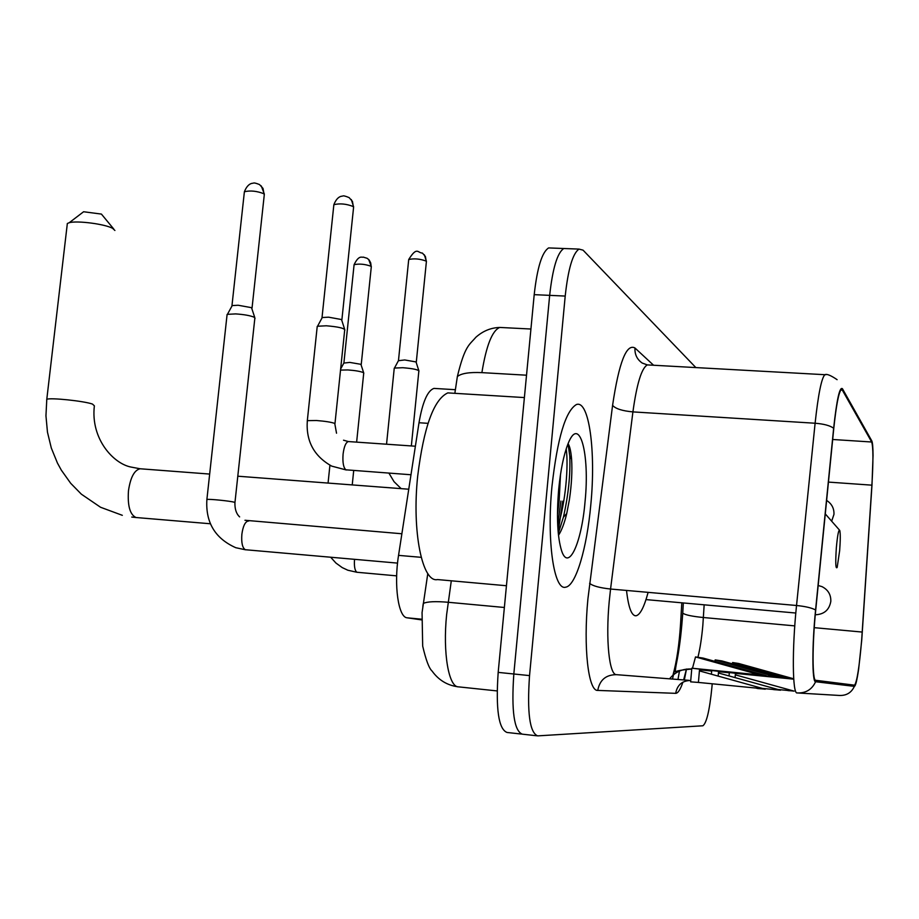 <?xml version="1.0" encoding="UTF-8"?>
<svg xmlns="http://www.w3.org/2000/svg" width="919" height="919" viewBox="0 0 919 919"><rect width="100%" height="100%" fill="white"/><g stroke="black" fill="none" stroke-linecap="round" stroke-linejoin="round"><path stroke-width="1.38" d="M672.949 675.212C676.729 661.439 679.267 644.265 680.577 623.679L681.806 602.818M626.517 590.446C628.447 607.562 631.617 616.006 636.028 615.787C640.141 614.868 644.173 607.057 648.113 592.353M421.488 619.877L407.209 617.821C398.364 617.568 393.677 585.242 398.547 555.375L419.007 422.74C422.579 402.062 427.553 390.621 433.94 388.404L436.031 388.53M557.465 515.203L559.131 500.935L560.51 474.411M551.63 248.038L548.62 247.923C542.003 252.139 537.201 267.716 534.203 294.654L498.178 672.386C495.651 709.192 498.603 729.215 507.035 732.466L521.383 734.063M566.713 248.624L563.784 248.509C557.351 252.736 552.641 268.359 549.665 295.355L513.824 673.995C511.286 710.881 514.112 730.938 522.314 734.166L522.383 734.166M590.825 504.52C596.017 451.688 589.148 399.57 576.385 404.555C565.53 410.988 557.396 438.237 551.974 486.3C546.564 540.774 553.939 590.917 565.644 587.184C575.822 586 587 547.942 590.825 504.52C596.017 451.688 589.148 399.57 576.385 404.555C565.53 410.988 557.396 438.237 551.974 486.3C546.564 540.774 553.939 590.917 565.644 587.184C575.822 586 587 547.942 590.825 504.52M861.666 639.992C859.357 666.838 856.99 681.898 854.567 685.183L815.704 680.29C812.258 681.059 812.166 644.805 815.704 610.319L833.751 428.679C836.198 405.451 838.679 392.436 841.195 389.645L842.344 390.127L871.683 442.005C873.257 446.887 873.326 461.281 871.89 485.163L861.666 639.992M861.746 640.026L871.982 485.083L873.05 455.583C873.004 447.358 872.579 442.453 871.775 440.844L842.459 388.748C839.713 386.267 836.772 399.432 833.648 428.243L815.578 609.998C811.959 645.379 812.051 682.541 815.59 681.726L854.36 686.367C855.578 686.114 857.013 680.301 858.668 668.94L861.746 640.026M562.704 501.2L558.178 532.204M548.62 247.923L563.784 248.509C557.351 252.736 552.641 268.359 549.665 295.355L513.824 673.995C511.286 710.881 514.112 730.938 522.314 734.166L536.753 735.774M756.67 688.32L765.286 689.193L699.75 670.985L700.232 669.17L699.566 669.112L698.417 682.438L762.965 688.745M699.566 669.112L691.812 668.205L690.629 681.852L698.417 682.438M761.92 688.848L765.286 689.193M792.017 690.72L787.078 690.387L794.096 691.122L735.602 674.925L736.027 673.317L735.441 673.259L735.074 677.648M735.441 673.259L729.341 672.547L729.043 675.959M776.877 689.376L787.204 690.422M791.087 690.812L794.096 691.122M778.359 689.801L772.81 689.422L780.553 690.215L718.738 673.076L719.186 671.364L718.566 671.307L718.153 676.154M718.566 671.307L711.708 670.514L711.386 674.259M761.231 688.262L772.868 689.434M777.371 689.893L780.553 690.215M695.855 367.577L583.06 250.152L579.016 249.095C572.755 253.345 568.149 269.003 565.208 296.067L529.539 675.603C526.989 712.581 529.7 732.673 537.649 735.878L702.874 725.78C706.608 723.15 709.629 710.226 711.938 686.998L712.202 683.828M730.019 672.329L793.729 679.015M760.208 674.983L766.412 675.729L703.173 658.096L695.511 656.936L692.489 668.274L760.208 674.983L695.511 656.936M712.432 670.25L781.598 677.556L721.955 660.945L715.177 659.911L714.798 661.335M776.118 676.901L715.177 659.911M793.717 678.796L738.646 663.472L732.615 662.553L732.282 663.817M790.202 678.59L732.615 662.553M82.584 212.53L83.606 211.749L101.412 214.081L113.772 229.049M114.909 230.462L112.623 228.36C105.225 224.075 76.943 220.388 69.224 222.72L67.34 223.489L67.144 225.201M836.347 547.69C835.36 562.922 835.635 569.493 837.175 567.414L839.667 550.538C840.425 540.177 840.46 533.468 839.771 530.424C838.668 529.172 837.531 534.927 836.347 547.69M340.524 370.093L347.853 369.943C355.136 370.472 360.282 371.345 363.292 372.563L363.821 373.309M343.844 363.085L349.771 362.408L360.914 364.315L363.671 372.792M226.993 315.401L227.43 314.332L235.678 313.907C244.086 314.482 250.267 315.585 254.207 317.227L255.034 318.422M231.818 306.303L232.208 305.579L238.17 305.246L251.53 307.67L254.781 317.572M394.194 368.76L394.469 368.059L402.878 367.715C413.01 368.553 418.375 369.691 418.984 371.138M398.409 360.707L404.739 359.961L416.031 361.937L418.811 370.587M317.135 327.267L317.549 326.234L326.314 325.786C338.112 326.762 344.292 328.186 344.878 330.059M321.88 318.227L322.247 317.526L328.588 317.181L341.523 319.536L344.636 329.255M452.309 393.16L447.817 392.895C433.825 399.283 423.785 426.99 417.697 476.019C411.758 531.63 422.372 583.06 437.513 579.567L506.438 585.736M585.035 501.808C590.032 453.458 579.384 414.09 567.919 444.095C563.669 455.054 560.579 470.172 558.672 489.448C556.432 516.892 557.431 537.397 561.658 550.952C568.585 571.882 581.589 542.911 585.035 501.808M558.488 535.306C561.635 530.516 564.392 523.256 566.736 513.537L569.424 499.557C571.618 484.37 572.342 470.965 571.607 459.351C570.975 451.413 569.791 446.197 568.091 443.682M566.196 448.897C568.654 465.726 565.644 502.682 557.776 526.621M568.057 443.774L569.769 455.996C570.504 474.732 568.39 495.123 563.404 517.167L558.293 533.468M428.024 423.337L419.007 422.74M421.189 557.328L398.547 555.375M421.534 619.188L407.209 617.821M679.566 636.637L680.657 636.476M451.298 580.797L446.634 614.604C442.659 652.984 448.725 687.561 458.661 686.872L497.122 690.927M504.37 607.482L448.15 602.267C435.399 601.187 427.117 601.577 423.303 603.45L422.832 606.425M498.178 672.386L529.539 675.603M534.203 294.654L565.208 296.067M677.981 679.486L679.52 670.709M502.601 327.589L499.741 327.44C492.228 330.576 486.277 345.647 481.889 372.632L526.518 375.205M481.889 372.632C469.448 372.057 461.281 373.367 457.363 376.537L456.674 381.144M793.74 679.175L735.993 673.443L793.74 679.152M719.083 671.755L729.318 672.765L719.083 671.766M711.662 671.031L700.037 669.882M697.923 657.303C700.083 648.573 701.725 637.901 702.84 625.276L704.161 604.817M682.909 682.162C680.393 689.56 677.992 693.282 675.683 693.34L597.752 690.41C599.739 679.922 605.989 674.684 616.477 674.672L688.848 680.336M597.752 690.41C588.332 691.444 583.22 647.631 587.907 598.947L612.582 405.348C618.981 362.442 626.436 343.315 634.972 347.991L653.581 365.245M815.578 609.998C811.879 607.907 805.526 606.414 796.532 605.495L610.561 589.033L609.217 601.451C605.552 640.106 609.263 675.155 616.477 674.672M678.073 654.765L672.49 679.049M867.697 433.596L871.775 440.844M833.648 428.243C830.087 425.612 823.918 423.935 815.107 423.234C818.243 394.343 821.494 378.168 824.848 374.699L825.917 374.711M815.59 681.726C811.982 689.56 805.814 693.294 797.106 692.937C792.419 694.236 791.971 648.837 796.532 605.495L815.107 423.234L632.915 411.896L610.561 589.033C599.682 587.838 592.709 585.943 589.619 583.335M798.611 693.029L839.3 695.453C846.41 695.752 851.431 692.719 854.36 686.367M686.459 669.055L683.633 679.922M649.308 365.015L647.321 364.9C641.588 368.151 636.798 383.809 632.915 411.896C622.266 410.919 615.489 408.737 612.582 405.348M837.106 379.673C830.776 375.343 826.686 373.688 824.848 374.699L647.321 364.9L642.197 363.039C637.028 359.409 634.627 354.389 634.972 347.991M675.683 693.34C677.223 684.919 682.254 680.634 690.755 680.474M842.344 390.127L840.805 390.047M862.24 632.065L814.234 627.666M794.774 625.885L703.414 617.522C691.915 616.373 685.023 614.903 682.737 613.122L683.334 602.956M871.89 485.163L828.444 482.096M871.683 442.005L832.671 439.489M682.806 612.054L682.737 613.122C681.588 630.216 679.83 645.276 677.452 658.326C675.327 668.63 674.833 673.076 675.982 671.674C676.901 670.767 682.151 669.882 691.743 669.032C682.668 668.55 675.281 671.812 669.572 678.819M210.394 523.761L136.046 517.523C129.97 514.72 127.454 505.783 128.476 490.712C130.464 477.409 134.346 470.103 140.136 468.77L141.227 468.862M46.674 400.236L46.789 399.305C50.223 397.49 83.824 400.983 92.451 404.061L94.37 405.83C90.43 439.018 113.703 464.015 131.428 467.139L140.136 468.77L209.67 474.066M815.279 614.777C824.113 614.42 829.294 609.94 830.822 601.348C831.006 594.639 828.065 589.734 822.011 586.644L818.163 585.495L822.011 586.644M354.033 265.246L354.091 264.683C359.122 254.264 362.155 257.952 363.212 257.09L367.163 258.308L369.151 259.974L370.702 262.88L371.265 267.084L361.236 364.533M354.527 559.349C354.033 566.449 354.837 570.756 356.94 572.261L396.652 575.857M343.924 362.718L354.091 264.683C359.226 263.581 364.854 264.098 371 266.246M244.293 192.668L244.385 191.749C248.199 182.192 253.253 183.421 253.276 183.18C253.92 182.674 256.01 183.134 259.526 184.57L262.995 188.384L264.247 195.069L252.047 308.003M206.855 499.844L206.89 499.465C209.199 498.891 229.842 500.958 234.242 502.211L234.919 502.808C234.77 509.149 236.332 513.847 239.629 516.892M248.704 521.062L248.13 521.016C245.074 521.854 242.984 526.277 241.869 534.261C241.249 542.692 242.398 547.85 245.304 549.723L397.536 563.106M231.967 305.682L244.385 191.749C250.278 190.336 256.769 190.991 263.856 193.725M408.645 260.123L408.714 259.514C417.157 245.993 417.64 253.024 422.407 253.07L425.405 256.47L426.359 261.926L416.296 362.12M831.661 521.188L833.958 514.399C834.211 508.655 831.948 504.117 827.18 500.798L826.618 500.453M398.501 360.317L408.714 259.514C414.136 258.308 419.949 258.825 426.163 261.088M333.769 205.569L333.861 204.684C337.572 195.173 342.603 196.333 342.615 196.103C343.201 195.517 345.372 196.023 349.14 197.619L352.448 201.399L353.539 207.751L341.891 319.789M307.256 421.258L307.325 420.649L316.4 420.511C325.28 421.212 331.391 422.189 334.746 423.429L336.526 433.217M348.921 441.602L348.335 441.557C345.797 442.43 344.051 446.611 343.086 454.089C342.477 462.406 343.419 467.645 345.9 469.816L410.988 474.755M322.018 317.641L333.861 204.684C339.904 203.214 346.371 203.834 353.275 206.545M557.707 525.163L560.912 501.073M455.387 389.702L433.94 388.404M634.811 615.673L636.028 615.787M457.639 686.746C447.071 685.241 438.558 680.014 432.091 671.065C429.093 668.435 425.968 660.106 422.683 646.08L422.062 612.594L427.794 573.536M454.848 393.321L457.363 376.537C464.899 345.36 469.402 344.912 475.835 337.296C482.866 331.024 490.838 327.738 499.741 327.44L530.929 329.025M854.567 685.183L853.659 685.092M711.662 671.008L700.048 669.859M579.016 249.095L563.784 248.509M684.345 679.98L686.493 669.055M773.752 689.641L779.289 690.02M787.974 690.606L792.902 690.939M757.681 688.561L763.942 688.986M136.15 517.535L131.762 517.064M83.606 211.749L69.224 222.72M122.319 515.318L100.539 507.254L81.377 494.192L70.694 483.291L61.343 470.172L57.449 463.073L51.315 448.047L47.466 432.171L45.95 415.802L46.789 399.305L67.34 223.489M839.38 529.976L825.285 513.916M408.76 489.218L237.791 476.203M371.322 266.533L368.668 259.468M330.702 557.259L335.94 563.048L342.224 567.597L347.819 570.217L357.169 572.33M645.988 599.602L795.808 613.03M328.06 483.072L329.921 465.244M352.23 484.922L353.712 470.528M356.629 442.131L363.694 373.413M344.074 362.649L340.639 369.001M264.362 194.162L261.272 185.925M227.096 314.47L206.89 499.465C205.431 522.348 215.046 538.431 235.758 547.701L245.614 549.815M244.971 520.269L401.879 533.767M234.965 502.44L254.804 318.583M232.208 305.579L227.43 314.332M426.427 261.329L424.337 254.781M411.344 445.933L418.834 371.253M388.921 473.124L394.044 481.682L401.155 488.644M386.543 444.21L394.251 368.163M398.674 360.237L394.469 368.059M353.631 206.878L351.311 199.549M317.227 326.383L307.325 420.649C305.832 440.994 313.953 456.146 331.69 466.117L346.325 469.988M334.976 423.567L344.671 330.22M343.534 440.201L348.335 441.557L415.388 446.22M322.247 317.526L317.549 326.234M447.817 392.895L524.393 397.571M566.736 513.537L563.404 517.167M571.607 459.339L569.769 455.996"/></g></svg>

